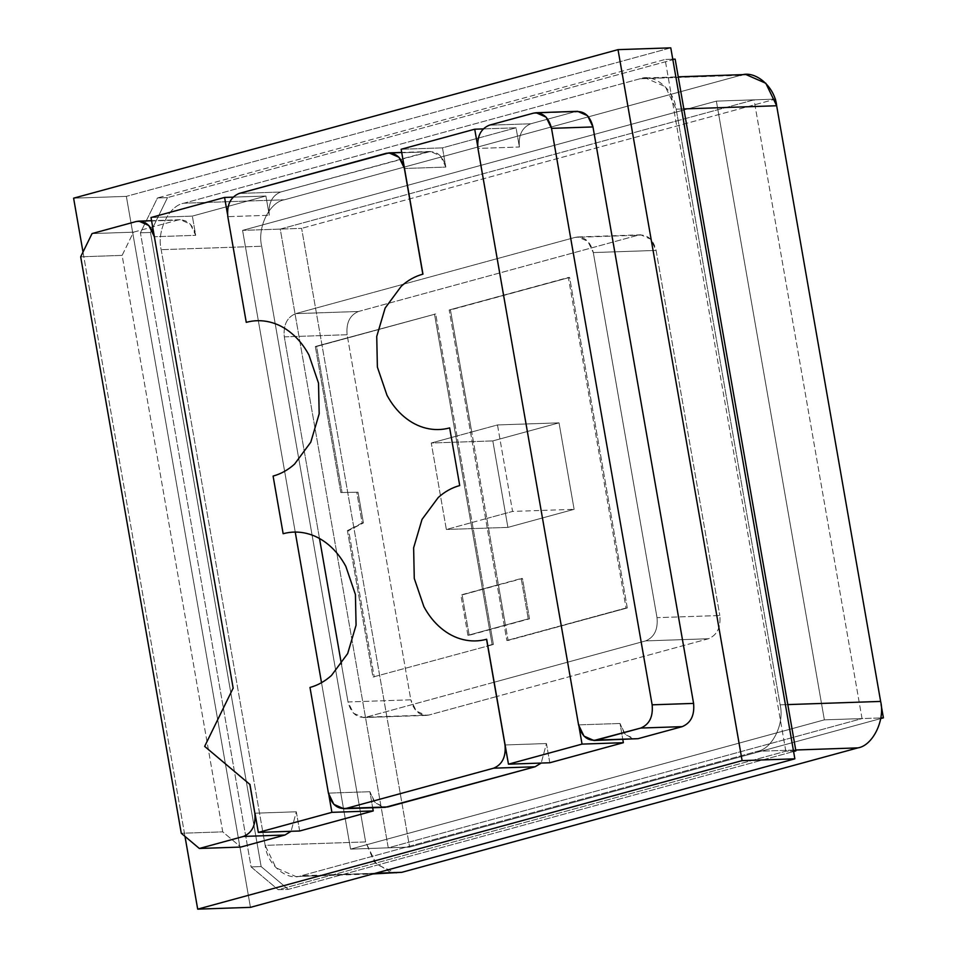 <?xml version="1.0" encoding="UTF-8"?>
<svg xmlns="http://www.w3.org/2000/svg" width="957" height="957" viewBox="0 0 957 957"><rect width="100%" height="100%" fill="white"/><g stroke="black" fill="none" stroke-linecap="round" stroke-linejoin="round"><path stroke-width="0.72" stroke-dasharray="4.79 3.59" d="M83.008 252.038L184.988 836.394L83.008 252.038M382.549 807.098L374.211 801.703L369.88 791.714L372.68 807.756L369.88 791.714L375.3 802.959L385.264 807.325M299.661 830.999L296.311 811.787L291.072 831.298L296.311 811.787L254.981 813.199L296.311 811.787L299.661 830.999M578.566 724.892L477.651 145.931L478.081 148.419L519.4 147.007L516.05 127.795L442.481 147.868L445.83 167.08L404.512 168.492L445.83 167.08L440.411 155.847L430.447 151.469L280.628 192.022C271.967 195.659 268.175 203.41 269.264 215.253L265.914 196.029L233.053 197.154L265.914 196.029L192.345 216.103L151.015 217.514L192.345 216.103L195.695 235.326L154.244 236.738L195.695 235.326L190.276 224.082L180.311 219.715L136.181 221.534L177.631 220.122L133.49 232.168L92.039 233.58L133.49 232.168L122.125 255.387L222.742 831.86L181.28 833.272L222.742 831.86L240.805 847.065L222.742 831.86L122.125 255.387L133.49 232.168L177.631 220.122C186.711 218.926 192.74 223.986 195.695 235.326L192.345 216.103L265.914 196.029L269.264 215.253C268.175 203.41 271.967 195.659 280.628 192.022L427.767 151.876C436.859 150.68 442.876 155.752 445.83 167.08L442.481 147.868L516.05 127.795L519.4 147.007C518.323 135.164 522.103 127.425 530.764 123.776L574.906 111.742L533.456 113.153L574.906 111.742L530.764 123.776L489.314 125.188L530.764 123.776C522.103 127.425 518.323 135.164 519.4 147.007L477.95 148.419M632.697 738.864L624.347 733.457L620.016 723.48L622.816 739.51L620.016 723.48L625.435 734.713L635.4 739.079M549.797 762.765L546.447 743.541L541.207 763.052L546.447 743.541L505.117 744.953L546.447 743.541L549.797 762.765M486.826 518.443L512.569 511.421L497.484 424.944L471.729 431.978L450.436 309.96L569.618 277.434L627.302 607.946L508.119 640.46L505.44 625.088L528.24 618.868L521.194 578.518L498.394 584.739L486.826 518.443L508.119 640.46L506.863 640.508L626.045 607.994L568.362 277.482L449.18 309.996L506.863 640.508L449.18 309.996L450.436 309.96L486.826 518.443L471.729 431.978L457.015 435.985L435.722 313.968L315.332 346.518L340.824 492.556L356.77 492.221L362.141 522.977L347.403 530.597L372.967 677.03L493.405 644.48L490.726 629.108L457.015 435.985L431.26 443.007L446.357 529.484L472.112 522.462L483.68 588.746L460.867 594.979L467.913 635.328L490.726 629.108L493.405 644.48L492.149 644.516L434.466 314.016L492.149 644.516L493.405 644.48L372.967 677.03L347.403 530.597L348.659 530.549L374.223 676.994L348.659 530.549L347.403 530.597L363.397 522.929L348.659 530.549L363.397 522.929L362.141 522.977L356.77 492.221L358.026 492.185L363.397 522.929L358.026 492.185L340.824 492.556L358.026 492.185L340.824 492.556L315.332 346.518L316.588 346.47L342.08 492.508L316.588 346.47L315.332 346.518L435.722 313.968L316.588 346.47L435.722 313.968L472.112 522.462L486.826 518.443L446.357 529.484L431.26 443.007L492.819 440.914L507.904 527.391L446.357 529.484L507.904 527.391L574.116 509.327L559.032 422.85L492.819 440.914L431.26 443.007L497.484 424.944L559.032 422.85L497.484 424.944L512.569 511.421L574.116 509.327L512.569 511.421L486.826 518.443M657.016 617.66C658.105 629.503 654.313 637.242 645.664 640.891L494.171 682.221L645.664 640.891C654.313 637.242 658.105 629.503 657.016 617.66L719.82 615.518C720.908 627.361 717.128 635.101 708.467 638.75L645.664 640.891L708.467 638.75L496.671 696.529L708.467 638.75C717.128 635.101 720.908 627.361 719.82 615.518L657.016 617.66L593.304 252.564L657.016 617.66M494.051 682.245L366.088 717.152C357.009 718.36 350.98 713.288 348.025 701.959L341.434 664.182L348.025 701.959L410.828 699.818L347.116 334.723C346.027 322.88 349.807 315.128 358.468 311.492L638.044 235.219L640.723 234.812L650.676 239.19L656.107 250.423L719.82 615.518L656.107 250.423L593.304 252.564L656.107 250.423C653.153 239.083 647.123 234.022 638.044 235.219L575.229 237.36C584.32 236.164 590.337 241.224 593.304 252.564L587.873 241.331L577.92 236.953L575.229 237.36L638.044 235.219L358.468 311.492L295.665 313.633L575.229 237.36L295.665 313.633L358.468 311.492C349.807 315.128 346.027 322.88 347.116 334.723L284.301 336.864C283.224 325.021 287.004 317.269 295.665 313.633C287.004 317.269 283.224 325.021 284.301 336.864L347.116 334.723L410.828 699.818L348.025 701.959L353.456 713.192L363.409 717.571L428.903 715.023L426.212 715.429L416.259 711.051L410.828 699.818C413.795 711.147 419.812 716.219 428.903 715.023L366.088 717.152L494.051 682.245M319.494 538.48L284.301 336.864L319.494 538.48M487.795 645.712L492.149 644.516L487.795 645.712M73.605 198.171L126.36 196.376L250.447 907.356L126.36 196.376L73.605 198.171M670.785 47.85L126.36 196.376L670.785 47.85M785.829 751.221L665.103 59.466L157.462 197.955L140.428 232.802L251.093 866.91L278.2 889.711L785.829 751.221L793.497 750.958L785.829 751.221L278.2 889.711L288.248 889.376L793.592 751.508L288.248 889.376L278.2 889.711L251.093 866.91L261.141 866.575L288.248 889.376L261.141 866.575L251.093 866.91L140.428 232.802L150.476 232.455L261.141 866.575L150.476 232.455L140.428 232.802L157.462 197.955L167.511 197.609L150.476 232.455L167.511 197.609L157.462 197.955L665.103 59.466L785.829 751.221M672.759 59.202L665.103 59.466L672.759 59.202M675.152 59.119L167.511 197.609L675.152 59.119M745.898 74.526L640.042 78.761L740.527 75.34L284.396 199.786L183.911 203.207L284.396 199.786C269.539 202.035 257.038 227.587 261.68 246.248L161.183 249.669L261.68 246.248L365.634 841.921L265.149 845.354L161.183 249.669C156.553 231.008 169.042 205.456 183.911 203.207L640.042 78.761L645.413 77.948L665.33 86.692L676.18 109.17L780.134 704.854L787.802 704.591L780.134 704.854C784.776 723.504 772.275 749.056 757.418 751.305C772.275 749.056 784.776 723.504 780.134 704.854L676.18 109.17C674.171 89.791 654.301 73.079 640.042 78.761L183.911 203.207C169.042 205.456 156.553 231.008 161.183 249.669L265.149 845.354C267.147 864.721 287.028 881.445 301.288 875.751L757.418 751.305L795.722 750.001L757.418 751.305L301.288 875.751L375.551 873.215L295.916 876.564L275.999 867.82L265.149 845.354L365.634 841.921L376.496 864.398L396.401 873.143M676.18 109.17L683.836 108.907L676.18 109.17M824.36 719.855L716.374 101.119L754.056 99.839L862.042 718.575L824.36 719.855L862.042 718.575L388.255 847.83L280.257 229.094L754.056 99.839L716.374 101.119L407.455 185.395L716.374 101.119L824.36 719.855L350.561 849.122L388.255 847.83L350.561 849.122L824.36 719.855L880.787 717.941L824.36 719.855L350.561 849.122L321.516 682.676L350.561 849.122L409.608 847.101L880.679 718.587L409.608 847.101L350.561 849.122L321.516 682.676L350.561 849.122L824.36 719.855L716.374 101.119L824.36 719.855M407.335 185.431L242.576 230.374L280.257 229.094L242.576 230.374L295.235 532.056L242.576 230.374L407.335 185.431L242.576 230.374L301.622 228.364L409.608 847.101L301.622 228.364L242.576 230.374L407.335 185.431M390.994 872.7L374.307 861.898L365.634 841.921L261.68 246.248C257.038 227.587 269.539 202.035 284.396 199.786L740.527 75.34M862.042 718.575L754.056 99.839L280.257 229.094L388.255 847.83L862.042 718.575M577.597 111.323L574.906 111.742M578.686 724.88L620.016 723.48L578.686 724.88L579.117 727.308L578.686 724.88M122.125 255.387L80.675 256.811L122.125 255.387M427.767 151.876L386.317 153.287L427.767 151.876M280.628 192.022L239.178 193.434L280.628 192.022M246.38 322.342L227.945 216.665L269.264 215.253L227.814 216.665M328.418 793.126L369.88 791.714L328.55 793.126L328.969 795.554L328.55 793.126M496.551 696.564L428.903 715.023L496.551 696.564M626.045 607.994L506.863 640.508L627.302 607.946L626.045 607.994L627.302 607.946L569.618 277.434L568.362 277.482L626.045 607.994M449.18 309.996L569.618 277.434L449.18 309.996M498.394 584.739L483.68 588.746L490.726 629.108L505.44 625.088L498.394 584.739L462.123 594.931L469.169 635.281L467.913 635.328L460.867 594.979L498.394 584.739M521.194 578.518L528.24 618.868L529.496 618.82L522.45 578.471L521.194 578.518M528.24 618.868L467.913 635.328L528.24 618.868M469.169 635.281L462.123 594.931L522.45 578.471L529.496 618.82L469.169 635.281M507.904 527.391L492.819 440.914L559.032 422.85L574.116 509.327L507.904 527.391M516.05 127.795L483.189 128.908L516.05 127.795M442.481 147.868L401.15 149.268L442.481 147.868M227.945 216.665L227.503 214.177L227.945 216.665M775.409 99.109L716.374 101.119L775.409 99.109L301.622 228.364L775.409 99.109M881.074 704.531L776.031 102.686L881.074 704.531M295.235 532.056L242.576 230.374L295.235 532.056M407.455 185.395L716.374 101.119L407.455 185.395M295.916 876.564L372.907 873.944M645.413 77.948L678.238 76.835M180.311 219.715L151.577 220.696M430.447 151.469L401.713 152.45M577.92 236.953L640.723 234.812M363.409 717.571L426.212 715.429"/><path stroke-width="1.44" d="M742.106 760.624L618.019 49.644L73.605 198.171L83.008 252.038L73.605 198.171L618.019 49.644L742.106 760.624L794.86 758.829L670.785 47.85L618.019 49.644L670.785 47.85L794.86 758.829L742.106 760.624L197.692 909.15L742.106 760.624M184.988 836.394L197.692 909.15L250.447 907.356L794.86 758.829L250.447 907.356L197.692 909.15L184.988 836.394M486.67 639.264L508.466 764.176L549.797 762.765L623.366 742.692L622.816 739.51L623.366 742.692L549.797 762.765L508.466 764.176L504.997 744.965C506.074 756.808 502.293 764.547 493.633 768.184L535.083 766.772L493.633 768.184L346.494 808.33L387.944 806.918L343.802 808.737L385.264 807.325L535.083 766.772L541.207 763.052L535.083 766.772L387.944 806.918L382.549 807.098M372.68 807.756L373.23 810.938L299.661 830.999L373.23 810.938L372.68 807.756M291.072 831.298L284.947 835.018L240.805 847.065L284.947 835.018L291.072 831.298M574.906 111.742C583.997 110.534 590.014 115.606 592.969 126.934L693.586 703.407C694.674 715.25 690.882 722.99 682.221 726.638L638.08 738.672L632.697 738.864M341.434 664.182L319.494 538.48L341.434 664.182M793.497 750.958L795.877 750.886L675.152 59.119L672.759 59.202L675.152 59.119L795.877 750.886L793.497 750.958M793.592 751.508L795.877 750.886L793.592 751.508M372.907 873.944L401.773 872.329L375.551 873.215L401.773 872.329L857.903 747.884L795.722 750.001L857.903 747.884C872.772 745.635 885.261 720.083 880.631 701.421L787.802 704.591L880.631 701.421L776.665 105.749L765.815 83.271L745.898 74.526L678.238 76.835M683.836 108.907L776.665 105.749L683.836 108.907M295.235 532.056L321.516 682.676L295.235 532.056M740.527 75.34C754.786 69.646 774.668 86.369 776.665 105.749L880.631 701.421C885.261 720.083 872.772 745.635 857.903 747.884L401.773 872.329L390.994 872.7M593.95 740.503L638.08 738.672L682.221 726.638C690.882 722.99 694.674 715.25 693.586 703.407L592.969 126.934L587.55 115.701L577.597 111.323L536.135 112.747L546.1 117.113L551.519 128.346L592.969 126.934L551.519 128.346L652.136 704.819C653.224 716.661 649.432 724.401 640.771 728.05L593.95 740.503L583.985 736.124L578.566 724.892C581.521 736.22 587.538 741.292 596.63 740.084L638.08 738.672L596.63 740.084L640.771 728.05L682.221 726.638L640.771 728.05C649.432 724.401 653.224 716.661 652.136 704.819L693.586 703.407L652.136 704.819L551.519 128.346C548.564 117.017 542.547 111.945 533.456 113.153L536.135 112.747M489.314 125.188L533.456 113.153L489.314 125.188C480.653 128.836 476.861 136.576 477.95 148.419C476.861 136.576 480.653 128.836 489.314 125.188M477.95 148.419L578.566 724.892M249.944 784.369L254.849 813.199C255.938 825.042 252.158 832.793 243.497 836.43L199.355 848.476L181.28 833.272L80.675 256.811L92.039 233.58L136.181 221.534L138.861 221.127L148.814 225.505L154.376 236.726L151.015 217.514L233.185 688.298L154.376 236.726M154.244 236.738C151.29 225.397 145.261 220.337 136.181 221.534L92.039 233.58L80.675 256.811L181.28 833.272L199.355 848.476L240.805 847.065L199.355 848.476L243.497 836.43L284.947 835.018L243.497 836.43C252.158 832.793 255.938 825.042 254.849 813.199L249.825 784.381L204.654 746.376L233.053 688.298L204.654 746.376L249.825 784.381M343.802 808.737L333.849 804.37L328.418 793.126C331.385 804.466 337.402 809.526 346.494 808.33L493.633 768.184C502.293 764.547 506.074 756.808 504.997 744.965L486.551 639.276C478.775 641.393 470.928 641.489 463.009 639.563C455.161 637.661 447.828 633.845 440.998 628.115C434.263 622.469 428.557 615.315 423.891 606.654L414.273 578.471L413.627 547.835L422.025 519.412L438.21 497.544C444.718 491.683 451.883 487.687 459.719 485.546L449.658 427.899C441.883 430.028 434.035 430.124 426.116 428.198C418.269 426.296 410.936 422.468 404.105 416.75C397.37 411.091 391.676 403.938 386.999 395.289L377.381 367.093L376.735 336.457L385.145 308.046L401.33 286.179C407.826 280.317 414.991 276.31 422.827 274.18L404.38 168.492C401.426 157.163 395.397 152.091 386.317 153.287L239.178 193.434C230.517 197.082 226.725 204.822 227.814 216.665C226.725 204.822 230.517 197.082 239.178 193.434L388.997 152.881L398.961 157.259L404.512 168.492L422.958 274.169M227.814 216.665L246.26 322.353C254.036 320.224 261.883 320.128 269.802 322.054C277.638 323.956 284.983 327.784 291.801 333.503C298.536 339.161 304.242 346.314 308.92 354.963L318.525 383.159L319.183 413.795L310.774 442.206L294.589 464.073C288.093 469.935 280.927 473.942 273.092 476.072L283.152 533.719C290.928 531.602 298.775 531.506 306.695 533.432C314.53 535.334 321.863 539.15 328.694 544.88C335.428 550.526 341.135 557.68 345.812 566.329L355.418 594.524L356.076 625.16L347.666 653.583L331.481 675.451C324.973 681.312 317.808 685.308 309.984 687.449L328.418 793.126M474.72 129.207L477.651 145.931L474.72 129.207L401.15 149.268L404.512 168.492L401.15 149.268L474.72 129.207L483.189 128.908L474.72 129.207M508.466 764.176L582.047 744.103L579.117 727.308L582.047 744.103L508.466 764.176M422.827 274.18C414.991 276.31 407.826 280.317 401.33 286.179L385.145 308.046L376.735 336.457L377.381 367.093L386.999 395.289C391.676 403.938 397.37 411.091 404.105 416.75C410.936 422.468 418.269 426.296 426.116 428.198C434.035 430.124 441.883 430.028 449.658 427.899L459.719 485.546C451.883 487.687 444.718 491.683 438.21 497.544L422.025 519.412L413.627 547.835L414.273 578.471L423.891 606.654C428.557 615.315 434.263 622.469 440.998 628.115C447.828 633.845 455.161 637.661 463.009 639.563C470.928 641.489 478.775 641.393 486.551 639.276M623.366 742.692L582.047 744.103L623.366 742.692M328.969 795.554L331.9 812.337L373.23 810.938L331.9 812.337L328.969 795.554M283.152 533.719L273.092 476.072C280.927 473.942 288.093 469.935 294.589 464.073L310.774 442.206L319.183 413.795L318.525 383.159L308.92 354.963C304.242 346.314 298.536 339.161 291.801 333.503C284.983 327.784 277.638 323.956 269.802 322.054C261.883 320.128 254.036 320.224 246.26 322.353M227.503 214.177L224.584 197.441L151.015 217.514L224.584 197.441L233.053 197.154L224.584 197.441L227.503 214.177M254.981 813.199L258.33 832.411L331.9 812.337L258.33 832.411L299.661 830.999L258.33 832.411L254.981 813.199M775.409 99.109L776.031 102.686L775.409 99.109M880.787 717.941L883.395 717.846L881.074 704.531L883.395 717.846L880.787 717.941M880.679 718.587L883.395 717.846L880.679 718.587M151.577 220.696L138.861 221.127M401.713 152.45L388.997 152.881"/></g></svg>
